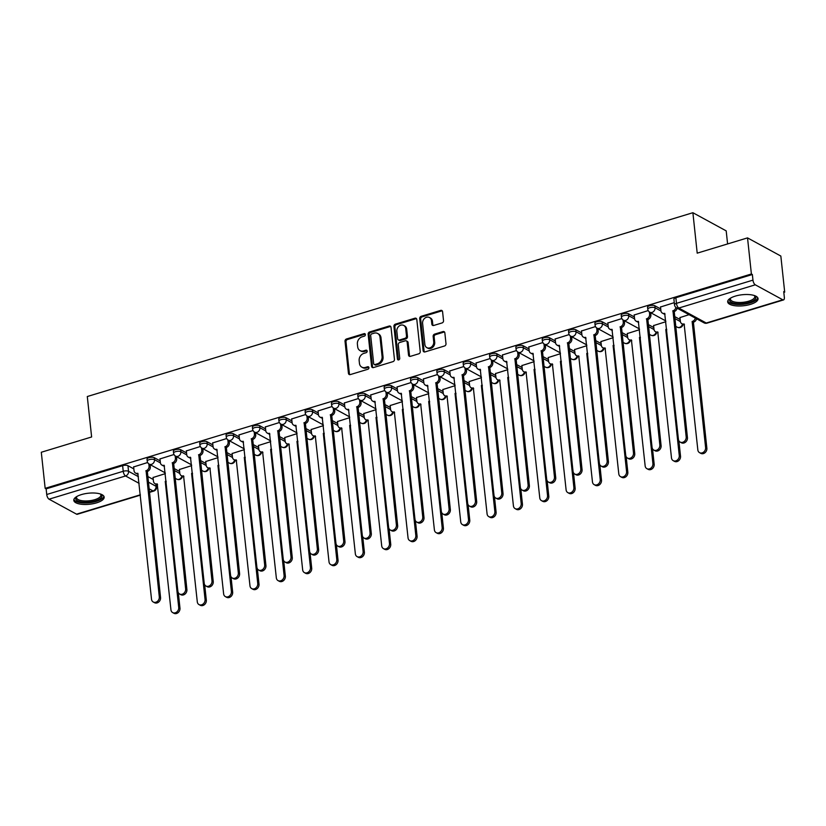 <?xml version="1.0" encoding="UTF-8"?>
<svg xmlns="http://www.w3.org/2000/svg" width="826" height="826" viewBox="0 0 826 826"><rect width="100%" height="100%" fill="white"/><g stroke="black" fill="none" stroke-linecap="round" stroke-linejoin="round"><path stroke-width="1.24" d="M365.391 334.54A1.342 1.105 -61.4 0 0 364.101 333.642L346.486 338.99A1.92 1.59 -61.4 0 0 345.02 341.272L348.448 373.321A1.92 1.59 -61.4 0 0 350.296 374.591L367.911 369.253A1.342 1.105 -61.4 0 0 367.642 366.754L365.36 367.446A6.154 5.07 -61.4 0 1 361.809 367.147A6.154 5.07 -61.4 0 1 359.444 363.357L359.165 360.694A6.154 5.07 -61.4 0 1 363.863 353.383L366.135 352.692A1.342 1.105 -61.4 0 0 365.877 350.203L363.595 350.895A6.154 5.07 -61.4 0 1 360.043 350.596A6.154 5.07 -61.4 0 1 357.679 346.806L357.39 344.132A6.154 5.07 -61.4 0 1 362.087 336.832L364.369 336.141A1.342 1.105 -61.4 0 0 365.391 334.54M365.278 334.127A1.342 1.105 -61.4 0 0 365.071 334.169L347.457 339.517A1.92 1.59 -61.4 0 0 345.991 341.799L349.419 373.848A1.92 1.59 -61.4 0 0 349.728 374.663M368.819 367.24A1.342 1.105 -61.4 0 0 368.613 367.281L366.331 367.973L365.36 367.446M367.054 350.689A1.342 1.105 -61.4 0 0 366.847 350.73L364.565 351.422L363.595 350.895M81.402 494.598A15.271 5.545 173.9 0 0 73.793 500.35A15.271 5.545 173.9 0 0 96.549 502.858A15.271 5.545 173.9 0 0 104.159 497.107A15.271 5.545 173.9 0 0 81.402 494.598M735.285 296.121A15.271 5.545 173.9 0 0 727.675 301.872A15.271 5.545 173.9 0 0 750.431 304.381A15.271 5.545 173.9 0 0 758.041 298.63A15.271 5.545 173.9 0 0 735.285 296.121M442.065 322.935A1.92 1.59 -61.4 0 0 443.531 320.653L442.571 311.66A1.92 1.59 -61.4 0 0 440.723 310.39L421.167 316.327A1.92 1.59 -61.4 0 0 419.701 318.609L423.118 350.647A1.92 1.59 -61.4 0 0 424.967 351.928L444.533 345.991A1.92 1.59 -61.4 0 0 445.999 343.709L444.842 332.847A1.92 1.59 -61.4 0 0 442.994 331.567L434.621 334.117A1.92 1.59 -61.4 0 0 433.154 336.399L433.722 341.778A5.142 4.244 -61.4 0 1 431.626 346.879A5.142 4.244 -61.4 0 1 426.835 347.643A5.142 4.244 -61.4 0 1 424.863 344.473L422.602 323.379A5.142 4.244 -61.4 0 1 424.698 318.278A5.142 4.244 -61.4 0 1 429.499 317.514A5.142 4.244 -61.4 0 1 431.471 320.684L431.853 324.205A1.92 1.59 -61.4 0 0 433.691 325.475L442.065 322.935M45.162 488.342L41.3 452.256L91.624 436.975L87.298 396.532L692.89 212.716L697.206 253.159L747.53 237.888L751.392 273.984L45.162 488.342L46.132 488.868L46.731 494.495L123.229 471.274A3.913 1.425 -6.1 0 1 128.546 471.305L138.427 476.695M391.018 327.313A1.92 1.59 -61.4 0 0 389.17 326.033L369.614 331.969A1.92 1.59 -61.4 0 0 368.148 334.251L371.576 366.3A1.92 1.59 -61.4 0 0 373.424 367.58L392.98 361.643A1.92 1.59 -61.4 0 0 394.446 359.351L391.018 327.313M395.386 324.143L414.951 318.206A1.92 1.59 -61.4 0 1 416.8 319.486L420.227 351.535A1.92 1.59 -61.4 0 1 418.751 353.817L410.388 356.357A1.92 1.59 -61.4 0 1 408.54 355.077L407.146 342.088A1.92 1.59 -61.4 0 0 405.298 340.808L399.743 342.491A1.92 1.59 -61.4 0 0 398.277 344.772L399.722 358.308A1.342 1.105 -61.4 0 1 397.409 359.011L393.919 326.435A1.92 1.59 -61.4 0 1 395.386 324.143L396.356 324.68L415.922 318.743L414.951 318.206M747.53 237.888L780.838 256.05L784.7 292.136L783.812 292.404M727.592 243.938L726.199 230.877L692.89 212.716M751.392 273.984L752.362 274.511L752.961 280.128A3.913 1.693 73.1 0 0 755.294 284.815L782.78 299.797A3.913 1.693 73.1 0 0 783.523 299.921A3.913 1.693 73.1 0 0 784.328 297.236L783.729 291.609L784.7 292.136M46.132 488.868L122.63 465.657A3.913 1.425 -6.1 0 1 127.947 465.688L133.843 468.9M147.606 476.406L153.264 479.493M140.399 495.125L77.293 514.278A3.913 1.693 -106.9 0 1 76.539 514.164L49.054 499.183A3.913 1.693 -106.9 0 1 46.731 494.495M173.997 454.506L159.976 458.926M191.642 465.637L179.397 469.519M200.336 446.515L186.325 450.934M217.992 457.645L205.746 461.517M226.685 438.523L212.664 442.932M244.331 449.643L232.085 453.526M253.024 430.522L239.013 434.941M270.68 441.652L258.435 445.524M279.374 422.53L265.353 426.939M297.019 433.65L284.784 437.532M305.713 414.528L291.702 418.947M323.369 425.658L311.123 429.53M332.062 406.537L318.051 410.945M349.708 417.657L337.473 421.539M358.401 398.535L344.39 402.954M376.057 409.665L363.812 413.537M384.751 390.543L370.74 394.952M402.396 401.663L390.161 405.545M411.09 382.541L397.079 386.96M428.746 393.672L416.5 397.543M437.439 374.55L423.428 378.958M455.085 385.67L442.85 389.552M463.789 366.548L449.767 370.967M481.434 377.678L469.189 381.55M490.128 358.556L476.117 362.975M507.773 369.676L495.538 373.558M516.477 350.554L502.456 354.974M534.123 361.685L521.877 365.567M542.816 342.563L528.805 346.982M560.462 353.693L548.227 357.565M569.166 334.571L555.144 338.98M586.811 345.691L574.566 349.574M595.505 326.569L581.494 330.989M613.16 337.7L600.915 341.572M621.854 318.578L607.833 322.987M639.5 329.698L627.254 333.58M648.193 310.576L634.182 314.995M665.849 321.706L653.603 325.578M674.284 302.657L660.521 306.993M689.039 314.665L679.943 317.587M654.842 305.754L655.049 307.757A3.913 1.425 -6.1 0 0 650.599 307.509A3.913 1.425 -6.1 0 0 647.78 309.192L647.563 307.2A3.913 1.425 173.9 0 1 650.382 305.506A3.913 1.425 173.9 0 1 654.842 305.754L660.738 308.976M674.491 316.472L680.159 319.559M628.493 313.756L628.71 315.749A3.913 1.425 -6.1 0 0 624.25 315.501A3.913 1.425 -6.1 0 0 621.431 317.194L621.224 315.202A3.913 1.425 173.9 0 1 624.033 313.508A3.913 1.425 173.9 0 1 628.493 313.756L634.389 316.967M648.152 324.473L653.81 327.561M602.144 321.748L602.361 323.751A3.913 1.425 -6.1 0 0 597.91 323.503A3.913 1.425 -6.1 0 0 595.092 325.186L594.875 323.193A3.913 1.425 173.9 0 1 597.694 321.5A3.913 1.425 173.9 0 1 602.144 321.748L608.05 324.969M621.802 332.465L627.471 335.552M575.805 329.75L576.021 331.742A3.913 1.425 -6.1 0 0 571.561 331.494A3.913 1.425 -6.1 0 0 568.742 333.188L568.536 331.185A3.913 1.425 173.9 0 1 571.344 329.502A3.913 1.425 173.9 0 1 575.805 329.75L581.7 332.961M595.463 340.467L601.122 343.554M549.455 337.741L549.672 339.744A3.913 1.425 -6.1 0 0 545.222 339.496A3.913 1.425 -6.1 0 0 542.403 341.179L542.186 339.187A3.913 1.425 173.9 0 1 545.005 337.493A3.913 1.425 173.9 0 1 549.455 337.741L555.361 340.962M569.114 348.458L574.782 351.546M523.116 345.743L523.333 347.736A3.913 1.425 -6.1 0 0 518.873 347.488A3.913 1.425 -6.1 0 0 516.054 349.181L515.847 347.178A3.913 1.425 173.9 0 1 518.656 345.495A3.913 1.425 173.9 0 1 523.116 345.743L529.012 348.954M542.775 356.46L548.433 359.547M496.767 353.735L496.984 355.738A3.913 1.425 -6.1 0 0 492.533 355.479A3.913 1.425 -6.1 0 0 489.715 357.173L489.498 355.18A3.913 1.425 173.9 0 1 492.317 353.487A3.913 1.425 173.9 0 1 496.767 353.735L502.673 356.956M516.426 364.452L522.094 367.539M470.428 361.736L470.644 363.729A3.913 1.425 -6.1 0 0 466.184 363.481A3.913 1.425 -6.1 0 0 463.365 365.175L463.159 363.172A3.913 1.425 173.9 0 1 465.967 361.489A3.913 1.425 173.9 0 1 470.428 361.736L476.323 364.947M490.086 372.454L495.745 375.541M444.078 369.728L444.295 371.721A3.913 1.425 -6.1 0 0 439.835 371.473A3.913 1.425 -6.1 0 0 437.026 373.166L436.809 371.173A3.913 1.425 173.9 0 1 439.628 369.48A3.913 1.425 173.9 0 1 444.078 369.728L449.984 372.949M463.737 380.445L469.405 383.532M417.739 377.73L417.946 379.723A3.913 1.425 -6.1 0 0 413.496 379.475A3.913 1.425 -6.1 0 0 410.677 381.158L410.47 379.165A3.913 1.425 173.9 0 1 413.279 377.482A3.913 1.425 173.9 0 1 417.739 377.73L423.635 380.941M437.398 388.447L443.056 391.534M391.39 385.721L391.607 387.714A3.913 1.425 -6.1 0 0 387.146 387.466A3.913 1.425 -6.1 0 0 384.338 389.16L384.121 387.167A3.913 1.425 173.9 0 1 386.94 385.474A3.913 1.425 173.9 0 1 391.39 385.721L397.296 388.943M411.049 396.439L416.717 399.526M365.051 393.723L365.257 395.716A3.913 1.425 -6.1 0 0 360.807 395.468A3.913 1.425 -6.1 0 0 357.988 397.151L357.782 395.158A3.913 1.425 173.9 0 1 360.59 393.475A3.913 1.425 173.9 0 1 365.051 393.723L370.946 396.934M384.709 404.43L390.368 407.517M338.701 401.715L338.918 403.707A3.913 1.425 -6.1 0 0 334.458 403.46A3.913 1.425 -6.1 0 0 331.649 405.153L331.433 403.16A3.913 1.425 173.9 0 1 334.251 401.467A3.913 1.425 173.9 0 1 338.701 401.715L344.607 404.926M358.36 412.432L364.029 415.519M312.362 409.717L312.569 411.709A3.913 1.425 -6.1 0 0 308.119 411.462A3.913 1.425 -6.1 0 0 305.3 413.145L305.093 411.152A3.913 1.425 173.9 0 1 307.902 409.459A3.913 1.425 173.9 0 1 312.362 409.717L318.258 412.928M332.021 420.424L337.679 423.511M286.013 417.708L286.23 419.701A3.913 1.425 -6.1 0 0 281.769 419.453A3.913 1.425 -6.1 0 0 278.961 421.146L278.744 419.154A3.913 1.425 173.9 0 1 281.563 417.46A3.913 1.425 173.9 0 1 286.013 417.708L291.908 420.919M305.672 428.426L311.34 431.513M259.674 425.7L259.88 427.703A3.913 1.425 -6.1 0 0 255.43 427.455A3.913 1.425 -6.1 0 0 252.611 429.138L252.405 427.145A3.913 1.425 173.9 0 1 255.213 425.452A3.913 1.425 173.9 0 1 259.674 425.7L265.569 428.921M279.333 436.417L284.991 439.504M233.324 433.702L233.541 435.694A3.913 1.425 -6.1 0 0 229.081 435.447A3.913 1.425 -6.1 0 0 226.272 437.14L226.056 435.137A3.913 1.425 173.9 0 1 228.874 433.454A3.913 1.425 173.9 0 1 233.324 433.702L239.22 436.913M252.983 444.419L258.641 447.506M206.985 441.693L207.192 443.696A3.913 1.425 -6.1 0 0 202.742 443.448A3.913 1.425 -6.1 0 0 199.923 445.131L199.706 443.139A3.913 1.425 173.9 0 1 202.525 441.445A3.913 1.425 173.9 0 1 206.985 441.693L212.881 444.915M226.644 452.411L232.302 455.498M180.636 449.695L180.853 451.688A3.913 1.425 -6.1 0 0 176.392 451.44A3.913 1.425 -6.1 0 0 173.584 453.133L173.367 451.13A3.913 1.425 173.9 0 1 176.186 449.447A3.913 1.425 173.9 0 1 180.636 449.695L186.531 452.906M200.295 460.412L205.953 463.5M154.297 457.687L154.503 459.69A3.913 1.425 -6.1 0 0 150.053 459.442A3.913 1.425 -6.1 0 0 147.234 461.125L147.018 459.132A3.913 1.425 173.9 0 1 149.836 457.439A3.913 1.425 173.9 0 1 154.297 457.687L160.192 460.908M173.945 468.404L179.614 471.491M147.648 462.508L133.636 466.927M165.303 473.639L153.058 477.511M752.362 274.511L675.864 297.732A3.913 1.425 173.9 0 0 673.913 299.208L674.512 304.825A3.913 1.425 -6.1 0 1 676.463 303.349L752.961 280.128M360.043 350.596L361.014 351.122A6.154 5.07 -61.4 0 0 364.565 351.422M361.809 367.147L362.779 367.684A6.154 5.07 -61.4 0 0 366.331 367.973M390.708 326.497A1.92 1.59 -61.4 0 0 390.14 326.559L370.585 332.496A1.92 1.59 -61.4 0 0 369.119 334.788L372.547 366.827A1.92 1.59 -61.4 0 0 372.856 367.642M371.7 333.91A1.342 1.105 -61.4 0 0 370.678 335.511L373.682 363.636A1.342 1.105 -61.4 0 0 374.973 364.534L377.379 363.801A6.154 5.07 -61.4 0 0 382.077 356.491L380.022 337.266A6.154 5.07 -61.4 0 0 377.658 333.477A6.154 5.07 -61.4 0 0 374.106 333.177L371.7 333.91M374.199 364.462L375.169 364.999A1.342 1.105 -61.4 0 0 375.944 365.061L374.973 364.534M377.658 333.477L378.628 334.003A6.154 5.07 -61.4 0 1 380.993 337.793L383.047 357.018A6.154 5.07 -61.4 0 1 378.349 364.328L375.944 365.061M416.49 318.671A1.92 1.59 -61.4 0 0 415.922 318.743M406.413 340.901L407.383 341.427A1.92 1.59 -61.4 0 1 408.116 342.614L409.51 355.603A1.92 1.59 -61.4 0 0 409.82 356.419M396.356 324.68A1.92 1.59 -61.4 0 0 394.89 326.962L398.38 359.537A1.342 1.105 -61.4 0 0 398.493 359.95M405.711 328.593A5.142 4.244 -61.4 0 0 403.728 325.434A5.142 4.244 -61.4 0 0 398.937 326.198A5.142 4.244 -61.4 0 0 396.841 331.288L397.636 338.722A1.92 1.59 -61.4 0 0 399.485 340.002L405.029 338.309A1.92 1.59 -61.4 0 0 406.506 336.027L405.711 328.593L406.681 329.13A5.142 4.244 -61.4 0 0 404.699 325.96L403.728 325.434M398.369 339.909L399.34 340.436A1.92 1.59 -61.4 0 0 400.455 340.529L399.485 340.002M406.681 329.13L407.476 336.564A1.92 1.59 -61.4 0 1 406 338.846L400.455 340.529M429.499 317.514L430.47 318.051A5.142 4.244 -61.4 0 1 432.442 321.211L432.824 324.732A1.92 1.59 -61.4 0 0 433.134 325.547M426.835 347.643L427.806 348.169A5.142 4.244 -61.4 0 0 432.597 347.405A5.142 4.244 -61.4 0 0 434.703 342.315L433.722 341.778M444.533 332.031A1.92 1.59 -61.4 0 0 443.965 332.104L435.591 334.644A1.92 1.59 -61.4 0 0 434.125 336.925L434.703 342.315M442.261 310.855A1.92 1.59 -61.4 0 0 441.693 310.917L422.138 316.854A1.92 1.59 -61.4 0 0 420.671 319.135L424.099 351.184A1.92 1.59 -61.4 0 0 424.409 351.99M166.181 481.93L165.499 481.331A3.913 3.232 -61.4 0 0 166.098 481.093M153.037 477.356L153.46 481.248A3.913 3.232 -61.4 0 0 154.958 483.654A3.913 3.232 -61.4 0 0 157.219 483.85L170.941 609.815A4.502 3.717 -61.4 0 0 172.675 612.593A4.502 3.717 -61.4 0 0 176.878 611.921A4.502 3.717 -61.4 0 0 178.715 607.461L165.241 481.413M178.323 592.727L179.975 608.153A4.502 3.717 118.6 0 1 178.137 612.613A4.502 3.717 118.6 0 1 173.935 613.284L172.675 612.593M157.57 484.676A3.913 3.232 118.6 0 1 156.217 484.346L154.958 483.654M133.616 466.762L134.029 470.655A3.913 3.232 -61.4 0 0 135.536 473.071A3.913 3.232 -61.4 0 0 137.797 473.257L151.519 599.232A4.502 3.717 -61.4 0 0 153.254 602.009A4.502 3.717 -61.4 0 0 157.456 601.338A4.502 3.717 -61.4 0 0 159.294 596.878L146.078 470.748A3.913 3.232 -61.4 0 0 149.062 466.091L150.322 466.783A3.913 3.232 118.6 0 1 147.338 471.44L160.554 597.559A4.502 3.717 118.6 0 1 158.716 602.02A4.502 3.717 118.6 0 1 154.514 602.691L153.254 602.009M150.095 464.604L150.322 466.783M138.149 474.093A3.913 3.232 118.6 0 1 136.796 473.752L135.536 473.071M148.825 463.882L149.062 466.091M145.82 470.82L147.08 471.512M192.53 473.928L191.839 473.339A3.913 3.232 -61.4 0 0 192.437 473.091M179.387 469.354L179.8 473.246A3.913 3.232 -61.4 0 0 181.307 475.662A3.913 3.232 -61.4 0 0 183.568 475.848L197.29 601.824A4.502 3.717 -61.4 0 0 199.014 604.601A4.502 3.717 -61.4 0 0 203.217 603.93A4.502 3.717 -61.4 0 0 205.054 599.47L191.591 473.412M204.672 584.736L206.324 600.151A4.502 3.717 118.6 0 1 204.487 604.611A4.502 3.717 118.6 0 1 200.284 605.282L199.014 604.601M183.919 476.685A3.913 3.232 118.6 0 1 182.567 476.344L181.307 475.662M218.88 465.936L218.188 465.337A3.913 3.232 -61.4 0 0 218.787 465.1M205.726 461.362L206.149 465.255A3.913 3.232 -61.4 0 0 207.646 467.661A3.913 3.232 -61.4 0 0 209.907 467.857L223.629 593.832A4.502 3.717 -61.4 0 0 225.364 596.599A4.502 3.717 -61.4 0 0 229.566 595.928A4.502 3.717 -61.4 0 0 231.404 591.468L217.93 465.42M231.022 576.744L232.664 592.159A4.502 3.717 118.6 0 1 230.826 596.62A4.502 3.717 118.6 0 1 226.623 597.291L225.364 596.599M210.258 468.683A3.913 3.232 118.6 0 1 208.906 468.352L207.646 467.661M245.219 457.934L244.527 457.346A3.913 3.232 -61.4 0 0 245.126 457.098M232.075 453.371L232.488 457.253A3.913 3.232 -61.4 0 0 233.995 459.669A3.913 3.232 -61.4 0 0 236.257 459.855L249.979 585.83A4.502 3.717 -61.4 0 0 251.703 588.608A4.502 3.717 -61.4 0 0 255.905 587.936A4.502 3.717 -61.4 0 0 257.743 583.476L244.279 457.418M257.361 568.742L259.013 584.158A4.502 3.717 118.6 0 1 257.175 588.618A4.502 3.717 118.6 0 1 252.973 589.289L251.703 588.608M236.608 460.691A3.913 3.232 118.6 0 1 235.255 460.35L233.995 459.669M100.658 494.082A13.216 4.801 -6.1 0 1 100.72 494.124A13.216 4.801 -6.1 0 1 101.97 496.065A13.216 4.801 -6.1 0 1 88.795 502.105A13.216 4.801 -6.1 0 1 75.672 498.481A13.216 4.801 -6.1 0 1 76.519 496.705A13.216 4.801 -6.1 0 1 76.57 496.653M76.839 496.498A12.235 4.44 173.9 0 0 76.55 497.489A12.235 4.44 173.9 0 0 76.56 497.665A12.235 4.44 173.9 0 0 88.95 500.814A12.235 4.44 173.9 0 0 100.896 495.249A12.235 4.44 173.9 0 0 100.886 495.073A12.235 4.44 173.9 0 0 100.369 493.979M73.886 499.472A15.167 5.514 173.9 0 0 89.404 502.755A15.167 5.514 173.9 0 0 103.88 496.261M754.551 295.615A13.216 4.801 -6.1 0 1 754.603 295.646A13.216 4.801 -6.1 0 1 755.852 297.597A13.216 4.801 -6.1 0 1 742.677 303.627A13.216 4.801 -6.1 0 1 729.554 300.014A13.216 4.801 -6.1 0 1 730.401 298.238A13.216 4.801 -6.1 0 1 730.452 298.186M730.721 298.021A12.235 4.44 173.9 0 0 730.432 299.012A12.235 4.44 173.9 0 0 730.442 299.198A12.235 4.44 173.9 0 0 742.832 302.337A12.235 4.44 173.9 0 0 754.778 296.771A12.235 4.44 173.9 0 0 754.768 296.596A12.235 4.44 173.9 0 0 754.252 295.512M727.768 300.994A15.167 5.514 173.9 0 0 743.286 304.278A15.167 5.514 173.9 0 0 757.762 297.794M159.965 458.771L160.378 462.663A3.913 3.232 -61.4 0 0 161.886 465.069A3.913 3.232 -61.4 0 0 164.147 465.265L177.869 591.24A4.502 3.717 -61.4 0 0 179.593 594.008A4.502 3.717 -61.4 0 0 183.795 593.336A4.502 3.717 -61.4 0 0 185.633 588.876L172.417 462.746A3.913 3.232 -61.4 0 0 175.411 458.1L176.671 458.781A3.913 3.232 118.6 0 1 173.677 463.438L186.903 589.568A4.502 3.717 118.6 0 1 185.055 594.028A4.502 3.717 118.6 0 1 180.863 594.699L179.593 594.008M176.434 456.613L176.671 458.781M164.498 466.091A3.913 3.232 118.6 0 1 163.145 465.761L161.886 465.069M175.174 455.88L175.411 458.1M172.169 462.828L173.429 463.51M186.304 450.779L186.728 454.661A3.913 3.232 -61.4 0 0 188.225 457.077A3.913 3.232 -61.4 0 0 190.486 457.263L204.208 583.239A4.502 3.717 -61.4 0 0 205.942 586.016A4.502 3.717 -61.4 0 0 210.145 585.345A4.502 3.717 -61.4 0 0 211.983 580.885L198.767 454.754A3.913 3.232 -61.4 0 0 201.75 450.098L203.01 450.79A3.913 3.232 118.6 0 1 200.026 455.446L213.242 581.566A4.502 3.717 118.6 0 1 211.404 586.026A4.502 3.717 118.6 0 1 207.202 586.697L205.942 586.016M202.783 448.611L203.01 450.79M190.837 458.1A3.913 3.232 118.6 0 1 189.484 457.759L188.225 457.077M201.513 447.888L201.75 450.098M198.508 454.827L199.768 455.518M212.654 442.777L213.067 446.67A3.913 3.232 -61.4 0 0 214.574 449.076A3.913 3.232 -61.4 0 0 216.835 449.272L230.557 575.247A4.502 3.717 -61.4 0 0 232.282 578.014A4.502 3.717 -61.4 0 0 236.484 577.343A4.502 3.717 -61.4 0 0 238.322 572.883L225.106 446.752A3.913 3.232 -61.4 0 0 228.1 442.106L229.36 442.798A3.913 3.232 118.6 0 1 226.365 447.444L239.592 573.574A4.502 3.717 118.6 0 1 237.754 578.035A4.502 3.717 118.6 0 1 233.551 578.706L232.282 578.014M229.122 440.619L229.36 442.798M217.186 450.098A3.913 3.232 118.6 0 1 215.834 449.767L214.574 449.076M227.862 439.886L228.1 442.106M224.858 446.835L226.118 447.527M271.568 449.943L270.876 449.344A3.913 3.232 -61.4 0 0 271.475 449.107M258.414 445.369L258.837 449.261A3.913 3.232 -61.4 0 0 260.335 451.667A3.913 3.232 -61.4 0 0 262.596 451.863L276.328 577.839A4.502 3.717 -61.4 0 0 278.052 580.606A4.502 3.717 -61.4 0 0 282.255 579.935A4.502 3.717 -61.4 0 0 284.092 575.474L270.618 449.427M283.71 560.751L285.352 576.166A4.502 3.717 118.6 0 1 283.514 580.626A4.502 3.717 118.6 0 1 279.312 581.298L278.052 580.606M262.947 452.689A3.913 3.232 118.6 0 1 261.605 452.359L260.335 451.667M297.907 441.941L297.215 441.352A3.913 3.232 -61.4 0 0 297.814 441.105M284.764 437.377L285.176 441.26A3.913 3.232 -61.4 0 0 286.684 443.676A3.913 3.232 -61.4 0 0 288.945 443.861L302.667 569.837A4.502 3.717 -61.4 0 0 304.402 572.614A4.502 3.717 -61.4 0 0 308.594 571.943A4.502 3.717 -61.4 0 0 310.431 567.483L296.968 441.425M310.049 552.749L311.701 568.164A4.502 3.717 118.6 0 1 309.864 572.635A4.502 3.717 118.6 0 1 305.661 573.306L304.402 572.614M289.296 444.698A3.913 3.232 118.6 0 1 287.944 444.367L286.684 443.676M238.993 434.786L239.416 438.668A3.913 3.232 -61.4 0 0 240.913 441.084A3.913 3.232 -61.4 0 0 243.174 441.27L256.896 567.245A4.502 3.717 -61.4 0 0 258.631 570.023A4.502 3.717 -61.4 0 0 262.833 569.351A4.502 3.717 -61.4 0 0 264.671 564.891L251.455 438.761A3.913 3.232 -61.4 0 0 254.439 434.104L255.709 434.796A3.913 3.232 118.6 0 1 252.715 439.453L265.931 565.573A4.502 3.717 118.6 0 1 264.093 570.043A4.502 3.717 118.6 0 1 259.891 570.714L258.631 570.023M255.471 432.618L255.709 434.796M243.525 442.106A3.913 3.232 118.6 0 1 242.173 441.776L240.913 441.084M254.201 431.895L254.439 434.104M251.197 438.833L252.457 439.525M265.342 426.784L265.755 430.676A3.913 3.232 -61.4 0 0 267.263 433.082A3.913 3.232 -61.4 0 0 269.524 433.278L283.246 559.254A4.502 3.717 -61.4 0 0 284.97 562.021A4.502 3.717 -61.4 0 0 289.172 561.35A4.502 3.717 -61.4 0 0 291.01 556.889L277.794 430.769A3.913 3.232 -61.4 0 0 280.788 426.113L282.048 426.805A3.913 3.232 118.6 0 1 279.054 431.451L292.28 557.581A4.502 3.717 118.6 0 1 290.442 562.041A4.502 3.717 118.6 0 1 286.24 562.712L284.97 562.021M281.821 424.626L282.048 426.805M269.875 434.104A3.913 3.232 118.6 0 1 268.522 433.774L267.263 433.082M280.551 423.893L280.788 426.113M277.546 430.842L278.806 431.533M324.257 433.949L323.565 433.361A3.913 3.232 -61.4 0 0 324.164 433.113M311.103 429.375L311.526 433.268A3.913 3.232 -61.4 0 0 313.023 435.674A3.913 3.232 -61.4 0 0 315.284 435.87L329.016 561.845A4.502 3.717 -61.4 0 0 330.741 564.612A4.502 3.717 -61.4 0 0 334.943 563.941A4.502 3.717 -61.4 0 0 336.781 559.481L323.307 433.433M336.399 544.757L338.04 560.173A4.502 3.717 118.6 0 1 336.203 564.633A4.502 3.717 118.6 0 1 332 565.304L330.741 564.612M315.635 436.696A3.913 3.232 118.6 0 1 314.293 436.365L313.023 435.674M350.596 425.948L349.904 425.359A3.913 3.232 -61.4 0 0 350.503 425.111M337.452 421.384L337.865 425.266A3.913 3.232 -61.4 0 0 339.372 427.682A3.913 3.232 -61.4 0 0 341.634 427.868L355.356 553.843A4.502 3.717 -61.4 0 0 357.09 556.621A4.502 3.717 -61.4 0 0 361.282 555.95A4.502 3.717 -61.4 0 0 363.12 551.489L349.656 425.442M362.738 536.755L364.39 552.181A4.502 3.717 118.6 0 1 362.552 556.641A4.502 3.717 118.6 0 1 358.35 557.313L357.09 556.621M341.985 428.704A3.913 3.232 118.6 0 1 340.632 428.374L339.372 427.682M376.945 417.956L376.253 417.367A3.913 3.232 -61.4 0 0 376.852 417.12M363.791 413.382L364.214 417.275A3.913 3.232 -61.4 0 0 365.712 419.68A3.913 3.232 -61.4 0 0 367.973 419.876L381.705 545.852A4.502 3.717 -61.4 0 0 383.429 548.619A4.502 3.717 -61.4 0 0 387.631 547.948A4.502 3.717 -61.4 0 0 389.469 543.487L375.995 417.44M389.087 528.764L390.729 544.179A4.502 3.717 118.6 0 1 388.891 548.64A4.502 3.717 118.6 0 1 384.689 549.311L383.429 548.619M368.324 420.702A3.913 3.232 118.6 0 1 366.981 420.372L365.712 419.68M403.284 409.954L402.592 409.366A3.913 3.232 -61.4 0 0 403.202 409.128M390.14 405.39L390.553 409.273A3.913 3.232 -61.4 0 0 392.061 411.689A3.913 3.232 -61.4 0 0 394.322 411.875L408.044 537.85A4.502 3.717 -61.4 0 0 409.779 540.627A4.502 3.717 -61.4 0 0 413.971 539.956A4.502 3.717 -61.4 0 0 415.819 535.496L402.345 409.448M415.426 520.762L417.078 536.188A4.502 3.717 118.6 0 1 415.241 540.648A4.502 3.717 118.6 0 1 411.038 541.319L409.779 540.627M394.673 412.711A3.913 3.232 118.6 0 1 393.321 412.38L392.061 411.689M429.634 401.963L428.942 401.374A3.913 3.232 -61.4 0 0 429.541 401.126M416.49 397.389L416.903 401.281A3.913 3.232 -61.4 0 0 418.4 403.697A3.913 3.232 -61.4 0 0 420.661 403.883L434.393 529.858A4.502 3.717 -61.4 0 0 436.118 532.636A4.502 3.717 -61.4 0 0 440.32 531.965A4.502 3.717 -61.4 0 0 442.158 527.494L428.684 401.446M441.776 512.77L443.417 528.186A4.502 3.717 118.6 0 1 441.58 532.646A4.502 3.717 118.6 0 1 437.377 533.317L436.118 532.636M421.012 404.709A3.913 3.232 118.6 0 1 419.67 404.379L418.4 403.697M455.973 393.961L455.281 393.372A3.913 3.232 -61.4 0 0 455.89 393.135M442.829 389.397L443.242 393.279A3.913 3.232 -61.4 0 0 444.749 395.695A3.913 3.232 -61.4 0 0 447.011 395.881L460.732 521.856A4.502 3.717 -61.4 0 0 462.467 524.634A4.502 3.717 -61.4 0 0 466.659 523.963A4.502 3.717 -61.4 0 0 468.507 519.502L455.033 393.455M468.115 504.769L469.767 520.194A4.502 3.717 118.6 0 1 467.929 524.655A4.502 3.717 118.6 0 1 463.727 525.326L462.467 524.634M447.362 396.717A3.913 3.232 118.6 0 1 446.009 396.387L444.749 395.695M482.322 385.969L481.63 385.381A3.913 3.232 -61.4 0 0 482.229 385.133M469.178 381.395L469.591 385.288A3.913 3.232 -61.4 0 0 471.088 387.704A3.913 3.232 -61.4 0 0 473.35 387.89L487.082 513.865A4.502 3.717 -61.4 0 0 488.806 516.642A4.502 3.717 -61.4 0 0 493.008 515.971A4.502 3.717 -61.4 0 0 494.846 511.511L481.372 385.453M494.464 496.777L496.106 512.192A4.502 3.717 118.6 0 1 494.268 516.653A4.502 3.717 118.6 0 1 490.066 517.324L488.806 516.642M473.701 388.716A3.913 3.232 118.6 0 1 472.358 388.385L471.088 387.704M508.661 377.978L507.969 377.379A3.913 3.232 -61.4 0 0 508.579 377.141M495.517 373.404L495.93 377.296A3.913 3.232 -61.4 0 0 497.438 379.702A3.913 3.232 -61.4 0 0 499.699 379.898L513.421 505.863A4.502 3.717 -61.4 0 0 515.156 508.64A4.502 3.717 -61.4 0 0 519.358 507.969A4.502 3.717 -61.4 0 0 521.196 503.509L507.722 377.461M520.803 488.775L522.455 504.201A4.502 3.717 118.6 0 1 520.617 508.661A4.502 3.717 118.6 0 1 516.415 509.332L515.156 508.64M500.05 380.724A3.913 3.232 118.6 0 1 498.697 380.394L497.438 379.702M291.681 418.792L292.105 422.675A3.913 3.232 -61.4 0 0 293.602 425.091A3.913 3.232 -61.4 0 0 295.863 425.276L309.595 551.252A4.502 3.717 -61.4 0 0 311.319 554.029A4.502 3.717 -61.4 0 0 315.522 553.358A4.502 3.717 -61.4 0 0 317.36 548.898L304.144 422.767A3.913 3.232 -61.4 0 0 307.127 418.111L308.397 418.803A3.913 3.232 118.6 0 1 305.403 423.459L318.619 549.589A4.502 3.717 118.6 0 1 316.781 554.05A4.502 3.717 118.6 0 1 312.579 554.721L311.319 554.029M308.16 416.624L308.397 418.803M296.214 426.113A3.913 3.232 118.6 0 1 294.872 425.782L293.602 425.091M306.89 415.901L307.127 418.111M303.885 422.85L305.145 423.531M318.031 410.79L318.444 414.683A3.913 3.232 -61.4 0 0 319.951 417.089A3.913 3.232 -61.4 0 0 322.212 417.285L335.934 543.26A4.502 3.717 -61.4 0 0 337.658 546.027A4.502 3.717 -61.4 0 0 341.861 545.367A4.502 3.717 -61.4 0 0 343.699 540.896L330.483 414.776A3.913 3.232 -61.4 0 0 333.477 410.119L334.736 410.811A3.913 3.232 118.6 0 1 331.753 415.457L344.969 541.588A4.502 3.717 118.6 0 1 343.131 546.048A4.502 3.717 118.6 0 1 338.928 546.719L337.658 546.027M334.509 408.633L334.736 410.811M322.563 418.111A3.913 3.232 118.6 0 1 321.211 417.78L319.951 417.089M333.239 407.899L333.477 410.119M330.235 414.848L331.494 415.54M344.37 402.799L344.793 406.681A3.913 3.232 -61.4 0 0 346.29 409.097A3.913 3.232 -61.4 0 0 348.551 409.283L362.284 535.258A4.502 3.717 -61.4 0 0 364.008 538.036A4.502 3.717 -61.4 0 0 368.21 537.365A4.502 3.717 -61.4 0 0 370.048 532.904L356.832 406.774A3.913 3.232 -61.4 0 0 359.816 402.128L361.086 402.809A3.913 3.232 118.6 0 1 358.092 407.466L371.308 533.596A4.502 3.717 118.6 0 1 369.47 538.056A4.502 3.717 118.6 0 1 365.268 538.728L364.008 538.036M360.848 400.631L361.086 402.809M348.902 410.119A3.913 3.232 118.6 0 1 347.56 409.789L346.29 409.097M359.578 399.908L359.816 402.128M356.574 406.857L357.844 407.538M370.719 394.797L371.132 398.69A3.913 3.232 -61.4 0 0 372.64 401.106A3.913 3.232 -61.4 0 0 374.901 401.291L388.623 527.267A4.502 3.717 -61.4 0 0 390.357 530.044A4.502 3.717 -61.4 0 0 394.549 529.373A4.502 3.717 -61.4 0 0 396.387 524.902L383.171 398.782A3.913 3.232 -61.4 0 0 386.165 394.126L387.425 394.818A3.913 3.232 118.6 0 1 384.441 399.464L397.657 525.594A4.502 3.717 118.6 0 1 395.819 530.055A4.502 3.717 118.6 0 1 391.617 530.726L390.357 530.044M387.198 392.639L387.425 394.818M375.252 402.117A3.913 3.232 118.6 0 1 373.899 401.787L372.64 401.106M385.928 391.906L386.165 394.126M382.923 398.855L384.183 399.547M397.058 386.805L397.482 390.688A3.913 3.232 -61.4 0 0 398.979 393.104A3.913 3.232 -61.4 0 0 401.24 393.29L414.972 519.265A4.502 3.717 -61.4 0 0 416.696 522.042A4.502 3.717 -61.4 0 0 420.899 521.371A4.502 3.717 -61.4 0 0 422.736 516.911L409.52 390.781A3.913 3.232 -61.4 0 0 412.504 386.134L413.774 386.816A3.913 3.232 118.6 0 1 410.78 391.472L423.996 517.603A4.502 3.717 118.6 0 1 422.158 522.063A4.502 3.717 118.6 0 1 417.956 522.734L416.696 522.042M413.537 384.637L413.774 386.816M401.591 394.126A3.913 3.232 118.6 0 1 400.249 393.795L398.979 393.104M412.267 383.914L412.504 386.134M409.262 390.863L410.532 391.545M423.408 378.804L423.821 382.696A3.913 3.232 -61.4 0 0 425.328 385.112A3.913 3.232 -61.4 0 0 427.589 385.298L441.311 511.273A4.502 3.717 -61.4 0 0 443.046 514.051A4.502 3.717 -61.4 0 0 447.238 513.38A4.502 3.717 -61.4 0 0 449.086 508.919L435.86 382.789A3.913 3.232 -61.4 0 0 438.854 378.132L440.113 378.824A3.913 3.232 118.6 0 1 437.13 383.47L450.346 509.601A4.502 3.717 118.6 0 1 448.508 514.061A4.502 3.717 118.6 0 1 444.305 514.732L443.046 514.051M439.886 376.646L440.113 378.824M427.94 386.124A3.913 3.232 118.6 0 1 426.588 385.794L425.328 385.112M438.616 375.913L438.854 378.132M435.612 382.861L436.871 383.553M449.757 370.812L450.17 374.705A3.913 3.232 -61.4 0 0 451.667 377.11A3.913 3.232 -61.4 0 0 453.928 377.306L467.661 503.271A4.502 3.717 -61.4 0 0 469.385 506.049A4.502 3.717 -61.4 0 0 473.587 505.378A4.502 3.717 -61.4 0 0 475.425 500.917L462.209 374.787A3.913 3.232 -61.4 0 0 465.193 370.141L466.463 370.822A3.913 3.232 118.6 0 1 463.469 375.479L476.685 501.609A4.502 3.717 118.6 0 1 474.847 506.07A4.502 3.717 118.6 0 1 470.644 506.741L469.385 506.049M466.225 368.654L466.463 370.822M454.279 378.132A3.913 3.232 118.6 0 1 452.937 377.802L451.667 377.11M464.955 367.921L465.193 370.141M461.951 374.87L463.221 375.551M476.096 362.81L476.509 366.703A3.913 3.232 -61.4 0 0 478.017 369.119A3.913 3.232 -61.4 0 0 480.278 369.305L494 495.28A4.502 3.717 -61.4 0 0 495.734 498.057A4.502 3.717 -61.4 0 0 499.926 497.386A4.502 3.717 -61.4 0 0 501.774 492.926L488.548 366.796A3.913 3.232 -61.4 0 0 491.542 362.139L492.802 362.831A3.913 3.232 118.6 0 1 489.818 367.477L503.034 493.607A4.502 3.717 118.6 0 1 501.196 498.068A4.502 3.717 118.6 0 1 496.994 498.739L495.734 498.057M492.575 360.652L492.802 362.831M480.629 370.131A3.913 3.232 118.6 0 1 479.276 369.8L478.017 369.119M491.305 359.93L491.542 362.139M488.3 366.868L489.56 367.56M535.011 369.976L534.319 369.387A3.913 3.232 -61.4 0 0 534.918 369.139M521.867 365.402L522.28 369.294A3.913 3.232 -61.4 0 0 523.777 371.71A3.913 3.232 -61.4 0 0 526.048 371.896L539.77 497.871A4.502 3.717 -61.4 0 0 541.495 500.649A4.502 3.717 -61.4 0 0 545.697 499.978A4.502 3.717 -61.4 0 0 547.535 495.517L534.061 369.459M547.153 480.784L548.794 496.199A4.502 3.717 118.6 0 1 546.957 500.659A4.502 3.717 118.6 0 1 542.754 501.33L541.495 500.649M526.389 372.722A3.913 3.232 118.6 0 1 525.047 372.392L523.777 371.71M561.35 361.984L560.658 361.385A3.913 3.232 -61.4 0 0 561.267 361.148M548.206 357.41L548.619 361.303A3.913 3.232 -61.4 0 0 550.126 363.708A3.913 3.232 -61.4 0 0 552.387 363.905L566.109 489.88A4.502 3.717 -61.4 0 0 567.844 492.647A4.502 3.717 -61.4 0 0 572.046 491.976A4.502 3.717 -61.4 0 0 573.884 487.516L560.41 361.468M573.492 472.782L575.144 488.207A4.502 3.717 118.6 0 1 573.306 492.668A4.502 3.717 118.6 0 1 569.104 493.339L567.844 492.647M552.739 364.731A3.913 3.232 118.6 0 1 551.386 364.4L550.126 363.708M587.699 353.982L587.007 353.394A3.913 3.232 -61.4 0 0 587.606 353.146M574.555 349.419L574.968 353.301A3.913 3.232 -61.4 0 0 576.476 355.717A3.913 3.232 -61.4 0 0 578.737 355.903L592.459 481.878A4.502 3.717 -61.4 0 0 594.183 484.655A4.502 3.717 -61.4 0 0 598.385 483.984A4.502 3.717 -61.4 0 0 600.223 479.524L586.749 353.466M599.841 464.79L601.483 480.205A4.502 3.717 118.6 0 1 599.645 484.666A4.502 3.717 118.6 0 1 595.453 485.337L594.183 484.655M579.078 356.739A3.913 3.232 118.6 0 1 577.735 356.398L576.476 355.717M614.038 345.991L613.357 345.392A3.913 3.232 -61.4 0 0 613.955 345.154M600.894 341.417L601.307 345.309A3.913 3.232 -61.4 0 0 602.815 347.715A3.913 3.232 -61.4 0 0 605.076 347.911L618.798 473.887A4.502 3.717 -61.4 0 0 620.533 476.654A4.502 3.717 -61.4 0 0 624.735 475.983A4.502 3.717 -61.4 0 0 626.573 471.522L613.098 345.475M626.18 456.799L627.832 472.214A4.502 3.717 118.6 0 1 625.994 476.674A4.502 3.717 118.6 0 1 621.792 477.345L620.533 476.654M605.427 348.737A3.913 3.232 118.6 0 1 604.074 348.407L602.815 347.715M640.387 337.989L639.696 337.4A3.913 3.232 -61.4 0 0 640.295 337.153M627.244 333.425L627.657 337.307A3.913 3.232 -61.4 0 0 629.164 339.723A3.913 3.232 -61.4 0 0 631.425 339.909L645.147 465.885A4.502 3.717 -61.4 0 0 646.872 468.662A4.502 3.717 -61.4 0 0 651.074 467.991A4.502 3.717 -61.4 0 0 652.912 463.531L639.448 337.473M652.53 448.797L654.171 464.212A4.502 3.717 118.6 0 1 652.333 468.683A4.502 3.717 118.6 0 1 648.142 469.344L646.872 468.662M631.776 340.746A3.913 3.232 118.6 0 1 630.424 340.415L629.164 339.723M666.727 329.997L666.045 329.398A3.913 3.232 -61.4 0 0 666.644 329.161M653.583 325.423L653.996 329.316A3.913 3.232 -61.4 0 0 655.503 331.722A3.913 3.232 -61.4 0 0 657.764 331.918L671.486 457.893A4.502 3.717 -61.4 0 0 673.221 460.66A4.502 3.717 -61.4 0 0 677.423 459.989A4.502 3.717 -61.4 0 0 679.261 455.529L665.787 329.481M678.869 440.805L680.521 456.22A4.502 3.717 118.6 0 1 678.683 460.681A4.502 3.717 118.6 0 1 674.481 461.352L673.221 460.66M658.115 332.744A3.913 3.232 118.6 0 1 656.763 332.413L655.503 331.722M502.445 354.819L502.858 358.711A3.913 3.232 -61.4 0 0 504.356 361.117A3.913 3.232 -61.4 0 0 506.617 361.313L520.349 487.288A4.502 3.717 -61.4 0 0 522.073 490.055A4.502 3.717 -61.4 0 0 526.276 489.384A4.502 3.717 -61.4 0 0 528.113 484.924L514.897 358.794A3.913 3.232 -61.4 0 0 517.881 354.147L519.151 354.829A3.913 3.232 118.6 0 1 516.157 359.486L529.373 485.616A4.502 3.717 118.6 0 1 527.535 490.076A4.502 3.717 118.6 0 1 523.333 490.747L522.073 490.055M518.914 352.661L519.151 354.829M506.968 362.139A3.913 3.232 118.6 0 1 505.626 361.809L504.356 361.117M517.654 351.928L517.881 354.147M514.639 358.876L515.909 359.558M528.785 346.827L529.198 350.709A3.913 3.232 -61.4 0 0 530.705 353.125A3.913 3.232 -61.4 0 0 532.966 353.311L546.688 479.286A4.502 3.717 -61.4 0 0 548.423 482.064A4.502 3.717 -61.4 0 0 552.625 481.393A4.502 3.717 -61.4 0 0 554.463 476.932L541.236 350.802A3.913 3.232 -61.4 0 0 544.231 346.146L545.49 346.837A3.913 3.232 118.6 0 1 542.506 351.494L555.722 477.614A4.502 3.717 118.6 0 1 553.885 482.074A4.502 3.717 118.6 0 1 549.682 482.745L548.423 482.064M545.263 344.659L545.49 346.837M533.317 354.147A3.913 3.232 118.6 0 1 531.965 353.807L530.705 353.125M543.993 343.936L544.231 346.146M540.989 350.874L542.248 351.566M555.134 338.825L555.547 342.718A3.913 3.232 -61.4 0 0 557.044 345.123A3.913 3.232 -61.4 0 0 559.316 345.32L573.038 471.295A4.502 3.717 -61.4 0 0 574.762 474.062A4.502 3.717 -61.4 0 0 578.964 473.391A4.502 3.717 -61.4 0 0 580.802 468.931L567.586 342.8A3.913 3.232 -61.4 0 0 570.58 338.154L571.84 338.836A3.913 3.232 118.6 0 1 568.846 343.492L582.062 469.622A4.502 3.717 118.6 0 1 580.224 474.083A4.502 3.717 118.6 0 1 576.021 474.754L574.762 474.062M571.602 336.667L571.84 338.836M559.656 346.146A3.913 3.232 118.6 0 1 558.314 345.815L557.044 345.123M570.343 335.934L570.58 338.154M567.328 342.883L568.598 343.575M581.473 330.834L581.886 334.716A3.913 3.232 -61.4 0 0 583.393 337.132A3.913 3.232 -61.4 0 0 585.655 337.318L599.377 463.293A4.502 3.717 -61.4 0 0 601.111 466.07A4.502 3.717 -61.4 0 0 605.313 465.399A4.502 3.717 -61.4 0 0 607.151 460.939L593.925 334.809A3.913 3.232 -61.4 0 0 596.919 330.152L598.179 330.844A3.913 3.232 118.6 0 1 595.195 335.501L608.411 461.62A4.502 3.717 118.6 0 1 606.573 466.091A4.502 3.717 118.6 0 1 602.371 466.762L601.111 466.07M597.952 328.665L598.179 330.844M586.006 338.154A3.913 3.232 118.6 0 1 584.653 337.824L583.393 337.132M596.682 327.943L596.919 330.152M593.677 334.881L594.937 335.573M607.822 322.832L608.235 326.724A3.913 3.232 -61.4 0 0 609.743 329.13A3.913 3.232 -61.4 0 0 612.004 329.326L625.726 455.302A4.502 3.717 -61.4 0 0 627.45 458.069A4.502 3.717 -61.4 0 0 631.653 457.397A4.502 3.717 -61.4 0 0 633.49 452.937L620.274 326.817A3.913 3.232 -61.4 0 0 623.269 322.161L624.528 322.852A3.913 3.232 118.6 0 1 621.534 327.499L634.75 453.629A4.502 3.717 118.6 0 1 632.912 458.089A4.502 3.717 118.6 0 1 628.72 458.76L627.45 458.069M624.291 320.674L624.528 322.852M612.345 330.152A3.913 3.232 118.6 0 1 611.003 329.822L609.743 329.13M623.031 319.941L623.269 322.161M620.016 326.889L621.286 327.581M634.162 314.84L634.575 318.722A3.913 3.232 -61.4 0 0 636.082 321.138A3.913 3.232 -61.4 0 0 638.343 321.324L652.065 447.3A4.502 3.717 -61.4 0 0 653.8 450.077A4.502 3.717 -61.4 0 0 658.002 449.406A4.502 3.717 -61.4 0 0 659.84 444.946L646.624 318.815A3.913 3.232 -61.4 0 0 649.608 314.159L650.867 314.851A3.913 3.232 118.6 0 1 647.883 319.507L661.099 445.637A4.502 3.717 118.6 0 1 659.262 450.098A4.502 3.717 118.6 0 1 655.059 450.769L653.8 450.077M650.64 312.672L650.867 314.851M638.694 322.161A3.913 3.232 118.6 0 1 637.342 321.83L636.082 321.138M649.37 311.949L649.608 314.159M646.366 318.888L647.625 319.579M696.566 318.764A3.913 3.232 118.6 0 1 693.644 322.099L692.384 321.407A3.913 3.232 -61.4 0 0 695.296 318.082M679.932 317.432L680.345 321.314A3.913 3.232 -61.4 0 0 681.853 323.73A3.913 3.232 -61.4 0 0 684.114 323.916L697.836 449.891A4.502 3.717 -61.4 0 0 699.56 452.669A4.502 3.717 -61.4 0 0 703.762 451.998A4.502 3.717 -61.4 0 0 705.6 447.537L692.136 321.479M693.396 322.171L706.87 448.219A4.502 3.717 118.6 0 1 705.022 452.689A4.502 3.717 118.6 0 1 700.83 453.36L699.56 452.669M684.465 324.752A3.913 3.232 118.6 0 1 683.112 324.422L681.853 323.73M660.511 306.838L660.924 310.731A3.913 3.232 -61.4 0 0 662.431 313.137A3.913 3.232 -61.4 0 0 664.693 313.333L678.414 439.308A4.502 3.717 -61.4 0 0 680.139 442.075A4.502 3.717 -61.4 0 0 684.341 441.404A4.502 3.717 -61.4 0 0 686.179 436.944L672.963 310.824A3.913 3.232 -61.4 0 0 675.895 307.417M677.144 308.181A3.913 3.232 118.6 0 1 674.222 311.505L687.438 437.635A4.502 3.717 118.6 0 1 685.601 442.096A4.502 3.717 118.6 0 1 681.409 442.767L680.139 442.075M665.044 314.159A3.913 3.232 118.6 0 1 663.691 313.828L662.431 313.137M672.715 310.896L673.975 311.588M365.071 334.169L364.101 333.642M368.613 367.281L367.642 366.754M366.847 350.73L365.877 350.203M755.294 284.815L678.796 308.036L706.271 323.018L782.78 299.797M127.947 465.688L128.546 471.305A3.913 3.232 -61.4 0 1 125.562 475.962L49.054 499.183M148.205 482.023L156.031 486.287A3.913 1.425 -6.1 0 1 156.548 486.896L156.279 484.377M155.794 484.119L156.031 486.287A3.913 3.232 -61.4 0 1 153.037 490.943L148.917 488.693M139.14 483.365L125.562 475.962A3.913 1.693 -106.9 0 1 123.229 471.274L122.63 465.657M76.539 514.164L140.358 494.795M149.279 492.079L153.037 490.943A3.913 1.693 73.1 0 0 153.791 491.057A3.913 3.913 0 0 0 156.548 486.896M647.78 309.192A3.913 3.913 0 0 0 649.804 312.218A3.913 3.232 118.6 0 0 652.065 312.404A3.913 3.232 118.6 0 0 655.049 307.757L660.955 310.979M674.708 318.475L680.376 321.562M621.431 317.194A3.913 3.913 0 0 0 623.454 320.209A3.913 3.232 118.6 0 0 625.716 320.405A3.913 3.232 118.6 0 0 628.71 315.749L634.616 318.97M648.369 326.466L654.037 329.564M595.092 325.186A3.913 3.913 0 0 0 597.115 328.211A3.913 3.232 118.6 0 0 599.377 328.397A3.913 3.232 118.6 0 0 602.361 323.751L608.266 326.972M622.019 334.468L627.688 337.555M568.742 333.188A3.913 3.913 0 0 0 570.766 336.203A3.913 3.232 118.6 0 0 573.027 336.399A3.913 3.232 118.6 0 0 576.021 331.742L581.927 334.964M595.67 342.46L601.349 345.547M542.403 341.179A3.913 3.913 0 0 0 544.417 344.205A3.913 3.232 118.6 0 0 546.688 344.39A3.913 3.232 118.6 0 0 549.672 339.744L555.578 342.955M569.331 350.451L574.999 353.549M516.054 349.181A3.913 3.913 0 0 0 518.078 352.196A3.913 3.232 118.6 0 0 520.339 352.392A3.913 3.232 118.6 0 0 523.333 347.736L529.239 350.957M542.981 358.453L548.66 361.54M489.715 357.173A3.913 3.913 0 0 0 491.728 360.198A3.913 3.232 118.6 0 0 493.989 360.384A3.913 3.232 118.6 0 0 496.984 355.738L502.889 358.949M516.642 366.445L522.311 369.542M463.365 365.175A3.913 3.913 0 0 0 465.389 368.19A3.913 3.232 118.6 0 0 467.65 368.386A3.913 3.232 118.6 0 0 470.644 363.729L476.55 366.95M490.293 374.446L495.972 377.534M437.026 373.166A3.913 3.913 0 0 0 439.04 376.191A3.913 3.232 118.6 0 0 441.301 376.377A3.913 3.232 118.6 0 0 444.295 371.721L450.201 374.942M463.954 382.438L469.622 385.535M410.677 381.158A3.913 3.913 0 0 0 412.701 384.183A3.913 3.232 118.6 0 0 414.962 384.379A3.913 3.232 118.6 0 0 417.946 379.723L423.862 382.944M437.604 390.44L443.283 393.527M384.338 389.16A3.913 3.913 0 0 0 386.351 392.185A3.913 3.232 118.6 0 0 388.612 392.371A3.913 3.232 118.6 0 0 391.607 387.714L397.512 390.935M411.265 398.431L416.934 401.529M357.988 397.151A3.913 3.913 0 0 0 360.012 400.176A3.913 3.232 118.6 0 0 362.273 400.362A3.913 3.232 118.6 0 0 365.257 395.716L371.173 398.937M384.916 406.433L390.595 409.52M331.649 405.153A3.913 3.913 0 0 0 333.663 408.178A3.913 3.232 118.6 0 0 335.924 408.364A3.913 3.232 118.6 0 0 338.918 403.707L344.824 406.929M358.577 414.425L364.245 417.522M305.3 413.145A3.913 3.913 0 0 0 307.324 416.17A3.913 3.232 118.6 0 0 309.585 416.356A3.913 3.232 118.6 0 0 312.569 411.709L318.475 414.931M332.228 422.427L337.906 425.514M278.961 421.146A3.913 3.913 0 0 0 280.974 424.161A3.913 3.232 118.6 0 0 283.235 424.358A3.913 3.232 118.6 0 0 286.23 419.701L292.136 422.922M305.888 430.418L311.557 433.516M252.611 429.138A3.913 3.913 0 0 0 254.635 432.163A3.913 3.232 118.6 0 0 256.896 432.349A3.913 3.232 118.6 0 0 259.88 427.703L265.786 430.924M279.539 438.42L285.207 441.507M226.272 437.14A3.913 3.913 0 0 0 228.286 440.155A3.913 3.232 118.6 0 0 230.547 440.351A3.913 3.232 118.6 0 0 233.541 435.694L239.447 438.916M253.2 446.412L258.868 449.499M199.923 445.131A3.913 3.913 0 0 0 201.947 448.157A3.913 3.232 118.6 0 0 204.208 448.342A3.913 3.232 118.6 0 0 207.192 443.696L213.098 446.907M226.851 454.403L232.519 457.501M173.584 453.133A3.913 3.913 0 0 0 175.597 456.148A3.913 3.232 118.6 0 0 177.858 456.344A3.913 3.232 118.6 0 0 180.853 451.688L186.759 454.909M200.511 462.405L206.18 465.492M147.234 461.125A3.913 3.913 0 0 0 149.258 464.15A3.913 3.232 118.6 0 0 151.519 464.336A3.913 3.232 118.6 0 0 154.503 459.69L160.409 462.901M174.162 470.397L179.831 473.494M181.916 475.993A3.913 3.232 118.6 0 1 178.994 479.317A3.913 3.232 -61.4 0 1 176.733 479.132A3.913 3.913 0 0 0 182.474 476.303M208.255 467.991A3.913 3.232 118.6 0 1 205.344 471.326A3.913 3.232 -61.4 0 1 203.082 471.13A3.913 3.913 0 0 0 208.823 468.301M234.605 459.999A3.913 3.232 118.6 0 1 231.683 463.324A3.913 3.232 -61.4 0 1 229.421 463.138A3.913 3.913 0 0 0 235.162 460.309M260.944 451.998A3.913 3.232 118.6 0 1 258.032 455.332A3.913 3.232 -61.4 0 1 255.771 455.136A3.913 3.913 0 0 0 261.512 452.307M287.293 444.006A3.913 3.232 118.6 0 1 284.371 447.331A3.913 3.232 -61.4 0 1 282.11 447.145A3.913 3.913 0 0 0 287.861 444.316M313.632 436.014A3.913 3.232 118.6 0 1 310.721 439.339A3.913 3.232 -61.4 0 1 308.459 439.143A3.913 3.913 0 0 0 314.2 436.314M339.982 428.013A3.913 3.232 118.6 0 1 337.06 431.337A3.913 3.232 -61.4 0 1 334.798 431.151A3.913 3.913 0 0 0 340.549 428.322M366.321 420.021A3.913 3.232 118.6 0 1 363.409 423.346A3.913 3.232 -61.4 0 1 361.148 423.16A3.913 3.913 0 0 0 366.889 420.32M392.67 412.019A3.913 3.232 118.6 0 1 389.758 415.344A3.913 3.232 -61.4 0 1 387.487 415.158A3.913 3.913 0 0 0 393.238 412.329M419.009 404.028A3.913 3.232 118.6 0 1 416.097 407.352A3.913 3.232 -61.4 0 1 413.836 407.166A3.913 3.913 0 0 0 419.577 404.337M445.359 396.026A3.913 3.232 118.6 0 1 442.447 399.361A3.913 3.232 -61.4 0 1 440.186 399.165A3.913 3.913 0 0 0 445.926 396.335M471.698 388.034A3.913 3.232 118.6 0 1 468.786 391.359A3.913 3.232 -61.4 0 1 466.525 391.173A3.913 3.913 0 0 0 472.265 388.344M498.047 380.032A3.913 3.232 118.6 0 1 495.135 383.367A3.913 3.232 -61.4 0 1 492.874 383.171A3.913 3.913 0 0 0 498.615 380.342M524.386 372.041A3.913 3.232 118.6 0 1 521.474 375.365A3.913 3.232 -61.4 0 1 519.213 375.18A3.913 3.913 0 0 0 524.954 372.35M550.736 364.039A3.913 3.232 118.6 0 1 547.824 367.374A3.913 3.232 -61.4 0 1 545.563 367.178A3.913 3.913 0 0 0 551.303 364.349M577.075 356.047A3.913 3.232 118.6 0 1 574.163 359.372A3.913 3.232 -61.4 0 1 571.902 359.186A3.913 3.913 0 0 0 577.642 356.357M603.424 348.045A3.913 3.232 118.6 0 1 600.512 351.38A3.913 3.232 -61.4 0 1 598.251 351.184A3.913 3.913 0 0 0 603.992 348.355M629.763 340.054A3.913 3.232 118.6 0 1 626.851 343.379A3.913 3.232 -61.4 0 1 624.59 343.193A3.913 3.913 0 0 0 630.331 340.364M656.112 332.062A3.913 3.232 118.6 0 1 653.201 335.387A3.913 3.232 -61.4 0 1 650.94 335.191A3.913 3.913 0 0 0 656.68 332.362M682.462 324.06A3.913 3.232 118.6 0 1 679.54 327.385A3.913 3.232 -61.4 0 1 677.279 327.199A3.913 3.913 0 0 0 683.019 324.37M675.864 297.732L676.463 303.349A3.913 1.693 -106.9 0 0 678.796 308.036A3.913 3.232 118.6 0 1 676.535 307.85L704.01 322.832A3.913 3.913 0 0 0 707.025 323.142L783.523 299.921M707.025 323.142A3.913 1.693 73.1 0 1 706.271 323.018A3.913 3.232 118.6 0 1 704.01 322.832M349.419 373.848L348.448 373.321M345.991 341.799L345.02 341.272M347.457 339.517L346.486 338.99M372.547 366.827L371.576 366.3M369.119 334.788L368.148 334.251M370.585 332.496L369.614 331.969M390.14 326.559L389.17 326.033M378.349 364.328L377.379 363.801M383.047 357.018L382.077 356.491M380.993 337.793L380.022 337.266M409.51 355.603L408.54 355.077M408.116 342.614L407.146 342.088M398.38 359.537L397.409 359.011M394.89 326.962L393.919 326.435M406 338.846L405.029 338.309M407.476 336.564L406.506 336.027M432.824 324.732L431.853 324.205M432.442 321.211L431.471 320.684M434.125 336.925L433.154 336.399M435.591 334.644L434.621 334.117M443.965 332.104L442.994 331.567M424.099 351.184L423.118 350.647M420.671 319.135L419.701 318.609M422.138 316.854L421.167 316.327M441.693 310.917L440.723 310.39M166.16 481.692L165.499 481.331M179.975 608.153L178.715 607.461M146.078 470.748L147.338 471.44M159.294 596.878L160.554 597.559M192.51 473.701L191.839 473.339M206.324 600.151L205.054 599.47M218.849 465.709L218.188 465.337M232.664 592.159L231.404 591.468M245.198 457.707L244.527 457.346M259.013 584.158L257.743 583.476M172.417 462.746L173.677 463.438M185.633 588.876L186.903 589.568M198.767 454.754L200.026 455.446M211.983 580.885L213.242 581.566M225.106 446.752L226.365 447.444M238.322 572.883L239.592 573.574M271.537 449.716L270.876 449.344M285.352 576.166L284.092 575.474M297.887 441.714L297.215 441.352M311.701 568.164L310.431 567.483M251.455 438.761L252.715 439.453M264.671 564.891L265.931 565.573M277.794 430.769L279.054 431.451M291.01 556.889L292.28 557.581M324.226 433.722L323.565 433.361M338.04 560.173L336.781 559.481M350.575 425.72L349.904 425.359M364.39 552.181L363.12 551.489M376.914 417.729L376.253 417.367M390.729 544.179L389.469 543.487M403.264 409.727L402.592 409.366M417.078 536.188L415.819 535.496M429.603 401.735L428.942 401.374M443.417 528.186L442.158 527.494M455.952 393.734L455.281 393.372M469.767 520.194L468.507 519.502M482.291 385.742L481.63 385.381M496.106 512.192L494.846 511.511M508.64 377.74L507.969 377.379M522.455 504.201L521.196 503.509M304.144 422.767L305.403 423.459M317.36 548.898L318.619 549.589M330.483 414.776L331.753 415.457M343.699 540.896L344.969 541.588M356.832 406.774L358.092 407.466M370.048 532.904L371.308 533.596M383.171 398.782L384.441 399.464M396.387 524.902L397.657 525.594M409.52 390.781L410.78 391.472M422.736 516.911L423.996 517.603M435.86 382.789L437.13 383.47M449.086 508.919L450.346 509.601M462.209 374.787L463.469 375.479M475.425 500.917L476.685 501.609M488.548 366.796L489.818 367.477M501.774 492.926L503.034 493.607M534.98 369.749L534.319 369.387M548.794 496.199L547.535 495.517M561.329 361.747L560.658 361.385M575.144 488.207L573.884 487.516M587.668 353.755L587.007 353.394M601.483 480.205L600.223 479.524M614.017 345.764L613.357 345.392M627.832 472.214L626.573 471.522M640.367 337.762L639.696 337.4M654.171 464.212L652.912 463.531M666.706 329.77L666.045 329.398M680.521 456.22L679.261 455.529M514.897 358.794L516.157 359.486M528.113 484.924L529.373 485.616M541.236 350.802L542.506 351.494M554.463 476.932L555.722 477.614M567.586 342.8L568.846 343.492M580.802 468.931L582.062 469.622M593.925 334.809L595.195 335.501M607.151 460.939L608.411 461.62M620.274 326.817L621.534 327.499M633.49 452.937L634.75 453.629M646.624 318.815L647.883 319.507M659.84 444.946L661.099 445.637M693.644 322.099L692.384 321.407M706.87 448.219L705.6 447.537M672.963 310.824L674.222 311.505M686.179 436.944L687.438 437.635M176.733 479.132L174.998 478.182M165.221 472.854L149.258 464.15M203.082 471.13L201.338 470.18M191.56 464.852L175.597 456.148M229.421 463.138L227.687 462.188M217.909 456.861L201.947 448.157M255.771 455.136L254.026 454.186M244.248 448.859L228.286 440.155M282.11 447.145L280.375 446.195M270.598 440.867L254.635 432.163M308.459 439.143L306.714 438.203M296.937 432.865L280.974 424.161M334.798 431.151L333.064 430.201M323.286 424.874L307.324 416.17M361.148 423.16L359.403 422.21M349.625 416.872L333.663 408.178M387.487 415.158L385.752 414.208M375.975 408.88L360.012 400.176M413.836 407.166L412.091 406.216M402.314 400.878L386.351 392.185M440.186 399.165L438.441 398.215M428.663 392.887L412.701 384.183M466.525 391.173L464.78 390.223M455.002 384.885L439.04 376.191M492.874 383.171L491.129 382.221M481.351 376.893L465.389 368.19M519.213 375.18L517.468 374.23M507.691 368.892L491.728 360.198M545.563 367.178L543.818 366.228M534.04 360.9L518.078 352.196M571.902 359.186L570.157 358.236M560.379 352.909L544.417 344.205M598.251 351.184L596.506 350.234M586.728 344.907L570.766 336.203M624.59 343.193L622.856 342.243M613.068 336.915L597.115 328.211M650.94 335.191L649.195 334.241M639.417 328.913L623.454 320.209M677.279 327.199L675.544 326.249M665.756 320.922L649.804 312.218M674.512 304.825A3.913 3.913 0 0 0 676.535 307.85M149.32 492.42L153.791 491.057"/></g></svg>
